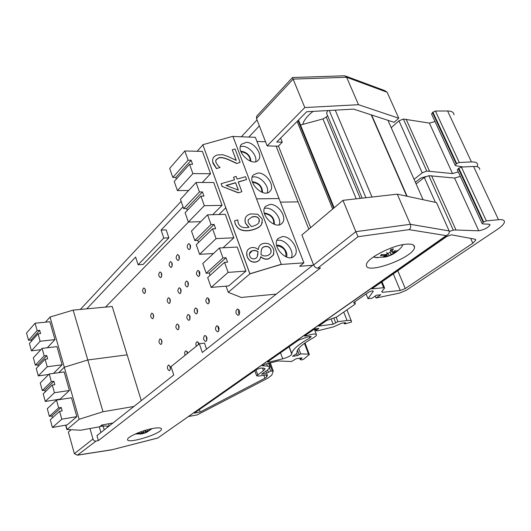 <?xml version="1.0" encoding="UTF-8"?>
<svg xmlns="http://www.w3.org/2000/svg" width="531" height="531" viewBox="0 0 531 531"><rect width="100%" height="100%" fill="white"/><g stroke="black" fill="none" stroke-linecap="round" stroke-linejoin="round"><path stroke-width="0.8" d="M169.847 365.872L170.351 369.47M169.754 370.492L169.316 370.698C167.066 369.105 166.794 367.206 168.493 364.996C170.517 366.098 170.936 367.93 169.754 370.492M218.228 326.379L218.765 330.873M218.221 331.603L217.65 331.862C215.055 330.149 214.79 328.092 216.854 325.689C219.164 326.817 219.615 328.789 218.221 331.603M238.777 309.626L238.359 312.122L239.302 314.471M238.797 315.089L238.167 315.374C235.419 313.609 235.16 311.485 237.384 308.996C239.82 310.137 240.291 312.168 238.797 315.089M206.227 336.169L206.758 340.451M206.201 341.247L205.663 341.493C203.154 339.813 202.888 337.796 204.853 335.439C207.09 336.561 207.541 338.499 206.201 341.247M187.304 351.615L187.138 353.626M185.073 355.292C184.363 352.976 184.655 351.482 185.943 350.812L187.894 353.015M198.574 342.409L198.362 344.566M196.291 346.245C195.554 343.876 195.859 342.349 197.207 341.652L199.218 343.882M161.437 339.747L161.862 343.252M161.291 344.247L160.82 344.473C158.63 342.88 158.391 341.002 160.096 338.824C162.041 339.886 162.44 341.692 161.291 344.247M208.637 298.502L209.055 302.896M208.55 303.586L207.946 303.878C205.431 302.166 205.205 300.121 207.263 297.758C209.48 298.853 209.911 300.798 208.55 303.586M196.928 308.717L197.359 312.905M196.835 313.668L196.264 313.94C193.835 312.255 193.603 310.257 195.567 307.94C197.718 309.029 198.143 310.934 196.835 313.668M178.476 324.846L178.907 328.689M178.356 329.565L177.839 329.817C175.535 328.178 175.296 326.24 177.122 323.996C179.166 325.072 179.578 326.93 178.356 329.565M189.467 315.241L189.899 319.29M189.361 320.093L188.817 320.359C186.434 318.693 186.202 316.722 188.107 314.432C190.217 315.514 190.636 317.399 189.361 320.093M153.18 314.126L153.532 317.518M152.988 318.494L152.483 318.746C150.359 317.153 150.147 315.288 151.846 313.144C153.724 314.173 154.103 315.958 152.988 318.494M199.238 271.202L199.55 275.496M199.085 276.153L198.441 276.472C196.012 274.753 195.82 272.728 197.864 270.405C199.995 271.46 200.399 273.379 199.085 276.153M187.821 281.828L188.153 285.91M187.662 286.64L187.058 286.946C184.702 285.26 184.503 283.275 186.461 280.992C188.532 282.047 188.93 283.926 187.662 286.64M169.814 298.608L170.159 302.345M169.635 303.201L169.09 303.473C166.853 301.834 166.648 299.915 168.466 297.705C170.438 298.747 170.823 300.579 169.635 303.201M180.54 288.612L180.885 292.554M180.374 293.338L179.797 293.623C177.487 291.957 177.288 289.999 179.193 287.749C181.217 288.798 181.609 290.656 180.374 293.338M145.076 288.983L145.355 292.269M144.837 293.225L144.313 293.504C142.248 291.911 142.062 290.059 143.755 287.948C145.567 288.944 145.925 290.703 144.837 293.225M190.018 244.459L190.244 248.641M189.806 249.271L189.136 249.623C186.779 247.897 186.62 245.893 188.658 243.603C190.702 244.625 191.087 246.517 189.806 249.271M178.887 255.477L179.133 259.453M178.675 260.157L178.038 260.489C175.754 258.796 175.588 256.831 177.54 254.581C179.524 255.603 179.903 257.462 178.675 260.157M161.318 272.881L161.583 276.512M161.092 277.341L160.515 277.647C158.344 276.001 158.172 274.096 159.984 271.925C161.875 272.927 162.247 274.739 161.092 277.341M171.785 262.506L172.044 266.35M171.566 267.1L170.955 267.418C168.719 265.752 168.553 263.807 170.444 261.591C172.389 262.606 172.767 264.445 171.566 267.1M108.53 423.804L109.174 425.975M188.472 222.064L105.503 307.097M278.45 146.018L310.642 227.62M297.121 121.42L332.678 209.022M327.607 115.652L326.246 117.072L322.941 118.931L300.506 125.044M327.813 110.554L326.545 113.116L362.182 198.156M329.227 110.475L365.925 197.724M335.253 110.143L372.019 197.034M387.969 120.331L423.094 199.696M103.074 425.908L104.235 429.878M107.302 426.121L107.62 427.203M108.888 426.201L100.817 425.816M206.539 349.119L204.501 343.099L199.357 343.769L171.062 366.609L173.77 374.986L96.934 435.639L98.374 440.617L96.045 441.069C94.584 441.188 93.569 440.498 92.985 439.011L89.978 428.53M313.496 264.697L202.284 352.478L199.357 343.769M317.73 268.148L358.027 236.713L409.102 229.638L446.213 235.631L447.872 234.735L449.126 233.189L449.266 231.184L436.489 202.576L397.288 194.16L342.966 200.34L301.907 234.987L313.609 264.982C314.578 267.02 315.952 268.069 317.73 268.148L320.525 267.929L98.374 440.617M71.001 429.825L68.346 432.068L74.38 453.686L77.38 455.193L96.045 441.069M99.987 426.479L103.12 426.068M99.257 426.844L100.903 432.506M407.231 244.127C412.282 243.902 414.711 244.977 414.525 247.353C414.087 257.608 364.498 275.609 366.463 264.823C366.045 258.564 393.352 244.545 407.231 244.127M152.596 428.504C158.304 427.488 161.265 427.661 161.47 429.028C162.181 433.555 126.995 444.474 127.573 439.502C127.015 437 141.93 430.415 152.596 428.504M358.027 236.713L355.85 231.662L313.609 264.982M446.213 235.631L157.714 438.048L447.394 235.074M157.481 438.055L111.437 449.883L77.38 455.193M409.102 229.638C410.662 228.257 411.08 226.478 410.357 224.301L355.85 231.662L342.966 200.34M397.288 194.16L410.357 224.301L449.166 230.919M161.085 230.069L163.78 238.067L168.865 237.842L166.17 229.883L161.085 230.069L183.049 206.798M248.833 137.064L259.36 125.907M86.772 308.843L135.624 257.057L138.12 264.777L163.78 238.067M313.058 111.377C307.263 115.95 303.825 120.305 302.743 124.433M256.732 116.116L256.48 118.526L267.153 145.886L278.244 146.224L282.266 142.195L276.737 142.003L306.719 111.729L353.659 109.12L394.108 122.336L398.754 118.214L387.145 92.261L384.736 90.602L345.727 76.119M267.153 145.886L304.801 107.547L358.511 104.707L398.754 118.214M168.865 237.842L143.078 264.465L138.12 264.777M80.354 309.44L181.144 201.342M241.333 136.786L257.037 119.946M280.633 138.073L282.266 142.195M304.801 107.547L293.112 79.126L346.617 77.267L387.145 92.261M358.511 104.707L346.617 77.267L344.798 75.774L292.495 77.533L293.112 79.126L256.48 118.526M145.733 432.334L145.521 431.822L145.852 432.612L149.264 430.475M145.852 432.612L146.735 432.3L145.547 432.752L145.474 431.822M143.602 432.261L143.874 433.243L142.872 433.535L145.547 432.752M141.817 433.674L141.711 433.157L142.514 433.754L135.206 434.039M142.885 433.628L142.68 432.632M142.016 433.727L140.23 434.092L141.823 433.688L140.828 433.289M138.113 433.316L137.648 433.807L140.941 433.668M142.275 432.586L141.166 433.263L137.914 433.309L137.648 433.807M142.315 432.785L141.186 432.347L142.62 432.639L143.762 432.035L143.815 430.774M149.729 430.482L150.021 429.977L146.37 431.749L147.737 430.548L146.164 431.663L145.275 431.71L145.66 430.21M377.7 257.701L375.53 257.522L373.95 256.586M402.339 244.778C402.564 245.767 401.814 247.041 400.095 248.588C396.597 252.258 392.442 254.86 387.617 256.4L390.916 254.767L390.67 253.327L391.393 254.515L396.73 251.528L397.666 250.353L393.929 252.504L393.033 252.564L393.079 252.106M386.044 255.796L387.139 256.035L384.889 257.104L387.617 256.4M386.156 255.988L383.349 256.765L386.07 255.743L385.068 255.53L384.723 254.628M387.524 253.161L387.657 253.692L385.805 254.581L381.364 254.515L380.468 255.683L385.068 255.53M387.657 253.692L386.515 252.67L388.141 253.433L389.96 252.378L390.803 249.497L392.92 248.939M393.152 252.285L395.343 250.42L392.927 252.212L391.931 252.152L393.338 248.853M391.393 254.515L392.097 254.522L390.916 254.767M386.933 254.289L387.384 256.466L385.327 257.011L375.53 257.522L373.472 256.918M396.73 251.528L396.007 251.415M381.052 255.199L380.468 255.683M390.67 253.327L390.066 252.092M463.211 166.973L455.83 165.758L455.193 165.247L456.673 163.561L459.262 162.486L471.442 161.922C475.57 161.796 477.635 162.831 477.635 165.035L477.177 166.721M414.08 179.332L422.218 172.854L426.745 171.068L452.525 173.557L458.28 171.938M415.381 182.266L420.532 178.177L425.782 176.557M453.998 114.762C453.859 112.306 451.722 111.045 447.587 110.986L435.42 111.032L432.466 112.479L431.696 114.318M459.262 162.486L435.42 111.032M452.525 173.557L429.373 123.079L403.387 119.044L398.96 120.822L391.214 127.666M435.035 121.546L429.373 123.079M429.486 171.095L406.129 119.209M449.345 231.483L453.268 230.135L455.996 230.003L478.783 230.799C484.272 229.711 488.029 227.766 490.047 224.965L488.912 224.195L482.659 223.903L482.062 223.498L483.668 221.965L486.323 220.896L498.503 219.708C502.625 219.363 504.603 220.139 504.43 222.031C504.038 224.022 501.642 226.505 497.248 229.478L406.334 290.258L399.365 293.139L376.061 297.991L380.76 294.778L376.386 295.236L372.005 298.249L367.996 298.681L373.273 291.234C372.49 290.636 370.784 291.061 368.149 292.515L353.56 302.703L355.352 303.712L354.655 304.489L336.614 317.02L326.691 320.472L318.686 326.08L333.156 324.229L337.902 321.673L347.062 320.518C350.055 320.153 351.549 320.505 351.549 321.567L351.389 322.098L345.143 323.817L344.387 323.804L345.595 322.782L345.21 322.689L341.911 323.113L333.329 326.93L317.651 330.806L315.885 330.713L318.859 328.397L314.571 328.954L304.92 335.705L304.582 336.09L306.394 335.911C312.527 333.793 315.899 333.448 316.516 334.875C316.396 335.705 315.195 336.76 312.918 338.035C302.65 343.869 297.314 348.515 296.922 351.98L297.075 353.049L296.557 353.613L292.574 356.334L297.426 355.597L300.712 353.925L308.504 354.124L309.354 354.549L303.526 359.301L301.847 359.905L300.254 359.64L302.033 357.96L301.641 357.894L296.172 358.757L291.479 361.511L278.211 360.974L265.746 363.974L262.307 365.733L267.471 366.105L269.947 367.319L267.358 370.187L261.597 374.149L266.595 373.339L270.618 371.109L273.246 371.003L271.759 375.171L267.996 378.065L197.207 414.897L188.465 416.516M307.296 337.046L298.541 340.172L268.142 361.438L267.67 361.976L269.336 362.042L282.724 358.823C287.842 357.363 290.869 355.803 291.804 354.15L291.798 353.666C292.216 349.79 298.183 344.579 309.692 338.028L311.173 336.72C310.96 336.163 309.666 336.269 307.296 337.046M260.88 368.029L256.732 369.417L194.306 413.098L200.16 412.023L264.916 378.251L266.788 376.804L267.518 374.667L258.763 376.094L256.639 375.795L263.456 370.718L265.095 368.886L263.482 368.102L260.88 368.029M383.681 287.702L371.853 288.877L446.558 236.614L451.403 234.821L474.8 239.156L475.796 240.118L472.822 243.218L405.299 288.559L400.268 290.477L382.473 292.322L381.696 291.731L384.617 288.008L383.681 287.702L381.411 282.193M257.708 374.687L256.022 369.921M200.16 412.023L199.351 409.567M367.996 298.681L366.085 293.962M376.061 297.991L375.258 296.013M479.732 169.502C479.745 167.325 477.688 166.303 473.559 166.449L461.379 167.066L458.333 168.486L457.457 170.152M486.323 220.896L461.379 167.066M478.783 230.799L454.582 178.044L428.822 175.695L424.282 177.48L416.118 183.925M460.344 176.418L454.582 178.044M455.996 230.003L431.557 175.708M347.062 320.518L343.736 312.075M333.156 324.229L331.165 319.098M268.288 372.185L267.531 370.067M266.595 373.339L265.845 371.229M300.798 358.956L300.473 358.08M297.426 355.597L296.663 353.54M45.288 391.845L44.823 390.159L42.301 390.537L51.348 381.636L53.903 381.271L54.846 384.65L52.29 385.021L43.21 393.863L45.288 401.449L54.434 392.734L52.29 385.021M44.823 390.159L53.903 381.271M51.348 381.636L49.217 373.983L40.237 383.01L42.301 390.537M49.217 373.983L64.145 371.932L69.408 390.471L54.434 392.734M52.43 417.831L51.905 415.932L49.376 416.357L58.649 407.894L61.218 407.476L62.18 410.921L59.611 411.339L50.306 419.749L52.423 427.482L61.795 419.205L59.611 411.339M51.905 415.932L61.218 407.476M58.649 407.894L56.478 400.095L47.272 408.691L49.376 416.357M56.478 400.095L71.473 397.746L76.829 416.629L61.795 419.205M69.408 390.471L60.069 399.139L45.288 401.449M76.829 416.629L67.258 424.866L52.423 427.482M87.801 359.985L64.297 367.206L79.112 419.284L103.001 411.744L73.152 310.117L50.033 317.034L64.297 367.206L58.762 372.676L64.297 367.206L87.801 359.985L127.135 354.834L87.801 359.985M133.892 406.467L103.001 411.744M141.273 400.639L112.2 306.473L73.152 310.117M112.93 423.008L101.813 425.019L99.609 426.785L80.639 430.229L67.105 429.506L79.112 419.284M67.105 429.506L80.639 430.229L67.105 429.506L65.877 425.112M58.795 399.73L58.689 399.352M31.389 341.3L31.037 340.019L28.535 340.298L37.15 330.581L39.679 330.315L40.588 333.568L38.053 333.846L29.417 343.511L31.422 350.825L40.124 341.274L38.053 333.846M31.037 340.019L39.679 330.315M37.15 330.581L35.099 323.213L26.55 333.043L28.535 340.298M35.099 323.213L49.901 321.733L54.965 339.594L40.124 341.274M38.272 366.337L37.867 364.863L35.358 365.189L44.179 355.87L46.728 355.551L47.651 358.87L45.102 359.195L36.254 368.454L38.292 375.902L47.213 366.762L45.102 359.195M37.867 364.863L46.728 355.551M44.179 355.87L42.095 348.363L33.334 357.801L35.358 365.189M42.095 348.363L56.956 346.604L62.12 364.79L47.213 366.762M54.965 339.594L47.325 347.739M40.854 349.697L31.422 350.825M62.12 364.79L53.492 373.399M48.739 374.468L38.292 375.902M50.033 317.034L45.467 322.178M200.924 196.138L185.1 212.699L188.359 222.064L204.335 205.696L200.924 196.138L203.957 196.105L202.464 191.93L186.666 208.53L183.673 208.597L199.43 191.956L202.464 191.93M187.31 210.389L186.666 208.53M199.43 191.956L196.058 182.498L180.447 199.324L183.673 208.597M200.784 221.673L188.359 222.064M189.56 164.271L174.221 181.443L177.4 190.589L192.886 173.591L189.56 164.271L192.587 164.318L191.127 160.243L175.807 177.447L172.827 177.44L188.107 160.189L191.127 160.243M176.365 179.047L175.807 177.447M188.107 160.189L184.821 150.97L169.674 168.393L172.827 177.44M188.624 190.51L177.4 190.589M204.335 205.696L222.044 205.358L213.727 182.491L196.058 182.498M222.044 205.358L212.672 214.697M192.886 173.591L210.535 173.71L202.43 151.401L184.821 150.97M210.535 173.71L202.298 182.498M202.829 144.897L197.174 151.269M312.732 265.301L299.63 266.263L303.898 262.838L255.358 137.31L232.97 136.474M256.971 141.465L265.54 141.757M246.304 142.335C254.435 142.195 263.263 155.092 258.385 160.023C252.57 167.73 234.914 151.275 241.505 144.246L246.304 142.335M241.021 152.005L242.023 151.926C247.234 153.101 249.995 156.18 250.293 161.165M258.026 172.993C266.33 172.621 275.323 186.149 270.093 191.2C263.927 198.959 246.484 181.941 253.413 174.885L258.026 172.993M252.61 182.584L253.606 182.478C259.128 183.713 261.889 186.978 261.883 192.262M279.034 198.541L256.539 198.859L279.034 198.541M276.12 146.158L298.037 201.853L280.434 202.158L298.037 201.853L308.79 229.18M218.938 214.531L225.761 207.794L218.938 214.531M224.533 262.341L207.681 277.567L211.112 287.41L228.118 272.396L224.533 262.341L227.587 262.141L226.014 257.747L209.194 273.027L206.181 273.246L222.96 257.933L226.014 257.747M210.037 275.436L209.194 273.027M222.96 257.933L219.416 247.99L202.789 263.509L206.181 273.246M219.416 247.99L237.191 247.034L245.933 271.075L228.702 285.91L211.112 287.41M212.579 228.821L196.251 244.731L199.596 254.329L216.071 238.618L212.579 228.821L215.619 228.702L214.093 224.421L197.791 240.377L194.784 240.523L211.046 224.527L214.093 224.421M198.534 242.508L197.791 240.377M211.046 224.527L207.588 214.829L191.479 231.018L194.784 240.523M213.489 253.526L199.596 254.329M245.933 271.075L228.118 272.396M216.071 238.618L233.839 237.802L225.317 214.358L207.588 214.829M233.839 237.802L223.073 247.791M276.233 294.108L241.286 297.453L228.244 292.322L226.053 286.136M270.04 204.415C278.523 203.785 287.689 218.009 282.08 223.166C275.536 230.958 258.345 213.323 265.633 206.26L270.04 204.415M264.504 213.907L265.473 213.781C271.314 215.088 274.062 218.533 273.724 224.122M282.353 236.614C291.028 235.718 300.367 250.698 294.353 255.955C287.417 263.761 270.518 245.448 278.171 238.406L282.353 236.614M276.731 246.006L277.64 245.86C283.8 247.247 286.528 250.884 285.824 256.765M228.244 292.322L249.875 273.903L281.271 264.305L232.897 136.294L202.829 144.711L249.889 273.77L281.271 264.305M303.898 262.838L281.238 264.445L249.889 273.77M66.886 429.606L65.645 425.152M58.563 399.77L58.463 399.392M252.179 250.805C254.07 250.101 256.022 250.38 258.046 251.641L257.269 256.752L256.354 257.98L254.88 258.743C252.424 259.294 250.705 258.365 249.709 255.962L249.47 255.119C249.192 252.922 250.101 251.488 252.179 250.805L249.404 253.831M257.734 255.258L258.046 251.641M258.02 251.787C256.002 250.526 254.05 250.247 252.159 250.951M264.518 246.643C267.584 245.893 269.688 246.869 270.843 249.583L271.102 250.559C271.295 252.975 270.033 254.661 267.312 255.623C264.976 256.287 262.865 255.929 260.967 254.555L261.252 250.659C261.544 248.375 262.633 247.034 264.518 246.643L264.491 246.789C262.606 247.18 261.517 248.521 261.232 250.805L261.252 250.659M271.056 252.006L270.817 249.723C269.662 247.015 267.551 246.039 264.491 246.789M273.81 253.679L273.279 255.258L268.713 258.869C265.878 259.679 263.237 258.995 260.794 256.831L260.814 256.685C263.263 258.856 265.905 259.533 268.739 258.723L273.306 255.112L273.896 250.984L273.339 248.873C271.195 244.32 267.743 242.541 262.998 243.543C260.077 244.439 258.517 246.43 258.312 249.524L258.212 249.557C255.889 247.665 253.486 247.068 251.01 247.758C247.625 248.933 246.225 251.409 246.796 255.199L247.227 256.685C249.165 260.993 252.232 262.692 256.433 261.783C258.843 261.079 260.27 259.387 260.714 256.719L260.814 256.685M260.688 256.858C260.243 259.526 258.816 261.219 256.407 261.929C252.212 262.832 249.145 261.133 247.207 256.825L246.669 252.749M258.305 249.524L258.391 248.953M251.973 216.96C255.796 215.998 258.205 216.814 259.188 219.403L258.856 222.662C258.219 223.969 256.241 225.151 252.935 226.213L251.349 226.618L248.468 222.94L248.123 221.712L248.249 219.768L251.973 216.96L248.249 219.768M259.4 221.327L259.161 219.555C258.179 216.967 255.776 216.15 251.953 217.113M248.229 219.92L248.05 220.584M261.889 218.626L257.661 214.225L250.678 213.907C247.851 214.723 246.052 216.163 245.295 218.221L245.01 221.487L245.468 223.066L248.959 227.321C243.271 228.376 239.687 226.956 238.213 223.06L237.775 219.874L234.583 220.81L235.193 223.498C236.541 226.943 238.824 229.14 242.043 230.082C245.262 231.005 249.026 230.826 253.347 229.531C257.668 228.197 260.402 226.458 261.544 224.314L262.314 220.186L261.889 218.626M262.301 222.29L261.544 224.314M261.517 224.467C260.376 226.611 257.648 228.35 253.327 229.684C249.006 230.978 245.242 231.158 242.023 230.235C238.804 229.292 236.521 227.095 235.173 223.651L234.583 220.81M248.773 227.361L245.448 223.219L244.91 219.821M238.273 190.118L235.585 182.691L238.359 190.151L226.04 185.432L235.585 182.691M235.572 182.856L226.279 185.525M245.508 176.69L237.151 179.086L236.169 176.458L233.547 177.215L234.523 179.836L221.122 183.68L222.124 186.414L238.419 192.733L241.87 191.737L238.213 181.934L246.583 179.531L245.508 176.69M238.266 182.08L246.583 179.531M238.419 192.733L241.87 191.737M238.406 192.899L222.124 186.414M222.111 186.58L221.122 183.68M234.456 179.856L233.547 177.215M240.098 162.333L236.653 163.482L240.098 162.333L235.067 148.979L232.279 149.769L236.268 160.402L227.852 156.439L222.642 154.713L217.385 154.959C213.601 156.134 212.061 158.55 212.758 162.201L216.608 168.506L220.08 167.517L217.896 165.612L215.805 162.108L215.998 159.798L218.653 157.86C220.717 157.037 224.128 157.654 228.881 159.712L236.673 163.309M236.653 163.482L228.868 159.884C224.115 157.826 220.71 157.209 218.639 158.032L215.991 159.97L215.699 161.125M216.608 168.506L220.08 167.517M216.602 168.679L213.09 163.495L212.553 160.415M236.176 160.349L232.279 149.769M249.869 273.91L202.829 144.711M298.037 120.497L333.674 208.185M298.475 120.052L334.152 207.78M322.941 118.931L356.235 198.833M326.246 117.072L360.257 198.375M371.235 114.862L406.759 196.191M371.6 114.981L407.118 196.271M198.926 272.237L199.802 274.773M208.338 299.484L209.287 302.232M217.949 327.295L218.978 330.269M111.663 449.77L78.196 454.987M92.985 439.011L74.38 453.686M143.821 432.924L142.806 433.216M144.372 433.23L143.782 431.769M145.288 431.617L144.817 430.462M392.017 251.853L390.856 249.61M389.044 255.643L387.816 253.294M393.172 253.46L392.741 252.278M471.442 161.922L447.587 110.986M456.673 163.561L432.891 112.107M456.222 163.913L432.466 112.479M426.745 171.068L403.387 119.044M422.218 172.854L398.96 120.822M266.788 376.804L266.104 374.899M264.916 378.251L263.854 375.264M382.473 292.322L382.048 291.293M400.268 290.477L393.305 273.87M405.299 288.559L397.792 270.73M472.822 243.218L470.625 238.386M355.193 303.48L354.595 301.98M373.16 291.492L372.928 290.935M498.503 219.708L473.559 166.449M483.668 221.965L458.791 168.135M483.19 222.29L458.333 168.486M453.268 230.135L428.822 175.695M435.393 202.338L424.282 177.48M345.336 323.06L345.19 322.695M344.639 323.532L344.353 322.802M337.902 321.673L336.189 317.292M335.592 322.549L333.913 318.248M316.476 330.056L315.985 328.769M272.224 370.85L269.429 363.085M270.618 371.109L269.575 368.215M267.471 366.105L266.628 363.762M262.765 365.959L262.56 365.374M308.504 354.124L304.449 343.331M300.712 353.925L298.668 348.442M299.072 354.482L297.479 350.181M306.394 335.911L306.022 334.935M309.692 338.028L309.122 336.521M291.804 354.091L289.103 346.776L291.804 354.15M282.724 358.823L280.521 352.783M269.336 362.042L268.925 360.894M263.456 370.718L262.513 368.076M240.795 151.388L241.797 151.322C247.459 152.576 250.493 155.928 250.904 161.378M255.663 161.663C257.462 155.729 249.331 146.237 242.528 146.33L240.397 146.569M252.411 181.947L253.373 181.861C259.354 183.168 262.4 186.713 262.506 192.487M267.312 192.813C269.529 186.706 261.159 176.571 254.137 176.856L252.252 177.088M264.332 213.25L265.234 213.143C271.547 214.524 274.587 218.261 274.361 224.361M279.226 224.759C281.901 218.473 273.279 207.621 266.024 208.139L264.418 208.351M276.578 245.322L277.394 245.209C282.505 244.665 288.592 252.577 286.474 257.024M291.406 257.515C294.579 251.07 285.705 239.435 278.211 240.198L276.916 240.377M414.525 247.353L413.589 245.183M161.47 429.028L161.338 428.597M157.714 438.048L111.437 449.883M292.495 77.533L256.612 116.243M144.313 433.263L146.357 432.466M146.729 432.3L152.072 428.61M145.275 431.71L144.771 430.475M402.12 246.152L402.87 244.678M390.776 249.636L393.172 249.032M381.059 255.179L381.61 254.535M386.037 255.63L385.705 254.588M387.112 255.955L386.628 254.415M391.931 252.152L390.716 249.875M455.193 165.247L431.517 113.919M256.639 375.795L254.853 370.738M384.537 287.809L382.035 281.755M475.796 240.118L475.471 239.408M355.279 303.533L354.648 301.947M482.062 223.498L457.297 169.807M490.047 224.965L489.788 224.414M344.387 323.804L344.008 322.841M351.29 320.897L346.916 309.865M315.885 330.713L315.188 328.875M273.213 370.91L270.319 362.872M269.741 366.748L268.507 363.31M300.254 359.64L299.716 358.199M309.274 354.33L304.993 342.94M316.343 334.411L314.325 329.127M291.798 353.666L289.222 346.69M265.095 368.886L264.969 368.521M258.385 160.023L257.907 160.508M270.093 191.2L269.522 191.744M282.08 223.166L281.39 223.777M294.353 255.955L293.537 256.626"/></g></svg>
